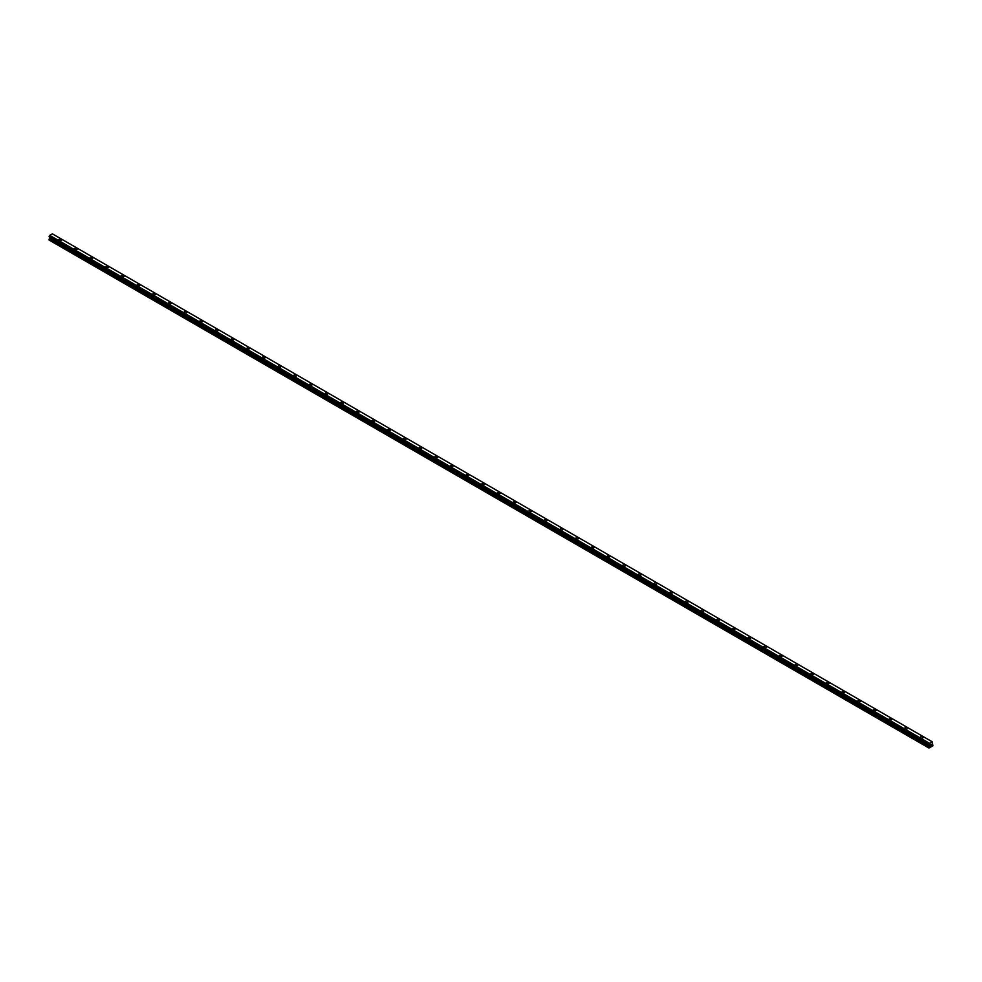 <?xml version="1.0" encoding="UTF-8"?>
<svg xmlns="http://www.w3.org/2000/svg" width="982" height="982" viewBox="0 0 982 982"><rect width="100%" height="100%" fill="white"/><g stroke="black" fill="none" stroke-linecap="round" stroke-linejoin="round"><path stroke-width="1.47" d="M58.81 239.89A1.387 0.798 180 0 1 61.584 239.89A1.387 0.798 180 0 1 58.81 239.89A1.387 0.798 180 0 1 61.584 239.89M74.472 248.925A1.387 0.798 180 0 1 77.247 248.937A1.387 0.798 180 0 1 74.472 248.925A1.387 0.798 180 0 1 77.247 248.925M90.148 257.971A1.387 0.798 180 0 1 92.909 257.971A1.387 0.798 180 0 1 90.148 257.971A1.387 0.798 180 0 1 92.909 257.971M105.811 267.018A1.387 0.798 180 0 1 108.572 267.018A1.387 0.798 180 0 1 105.811 267.018A1.387 0.798 180 0 1 108.572 267.018M121.473 276.065A1.387 0.798 180 0 1 124.248 276.065A1.387 0.798 180 0 1 121.473 276.065A1.387 0.798 180 0 1 124.248 276.065M137.136 285.111A1.387 0.798 180 0 1 139.91 285.111A1.387 0.798 180 0 1 137.136 285.111A1.387 0.798 180 0 1 139.91 285.111M155.168 293.593A1.387 0.798 180 0 1 153.217 294.723A1.387 0.798 180 0 1 155.168 293.593M152.799 294.146A1.387 0.798 180 0 1 155.573 294.146M168.474 303.192A1.387 0.798 180 0 1 171.236 303.205A1.387 0.798 180 0 1 168.474 303.192A1.387 0.798 180 0 1 171.236 303.192M184.137 312.239A1.387 0.798 180 0 1 186.911 312.239A1.387 0.798 180 0 1 184.137 312.239A1.387 0.798 180 0 1 186.911 312.239M199.8 321.286A1.387 0.798 180 0 1 202.574 321.286A1.387 0.798 180 0 1 199.8 321.286A1.387 0.798 180 0 1 202.574 321.286M215.463 330.333A1.387 0.798 180 0 1 218.237 330.333A1.387 0.798 180 0 1 215.463 330.333A1.387 0.798 180 0 1 218.237 330.333M231.138 339.379A1.387 0.798 180 0 1 233.9 339.379A1.387 0.798 180 0 1 231.138 339.379A1.387 0.798 180 0 1 233.9 339.379M246.801 348.414A1.387 0.798 180 0 1 249.563 348.426A1.387 0.798 180 0 1 246.801 348.414A1.387 0.798 180 0 1 249.563 348.414M262.464 357.46A1.387 0.798 180 0 1 265.238 357.46A1.387 0.798 180 0 1 262.464 357.46A1.387 0.798 180 0 1 265.238 357.46M278.127 366.507A1.387 0.798 180 0 1 280.901 366.507A1.387 0.798 180 0 1 278.127 366.507A1.387 0.798 180 0 1 280.901 366.507M293.79 375.554A1.387 0.798 180 0 1 296.564 375.554A1.387 0.798 180 0 1 293.79 375.554A1.387 0.798 180 0 1 296.564 375.554M309.465 384.6A1.387 0.798 180 0 1 312.227 384.6A1.387 0.798 180 0 1 309.465 384.6A1.387 0.798 180 0 1 312.227 384.6M327.485 393.082A1.387 0.798 180 0 1 325.533 394.212A1.387 0.798 180 0 1 327.485 393.082M325.128 393.635A1.387 0.798 180 0 1 327.902 393.635M340.791 402.681A1.387 0.798 180 0 1 343.565 402.694A1.387 0.798 180 0 1 340.791 402.681A1.387 0.798 180 0 1 343.565 402.681M356.454 411.728A1.387 0.798 180 0 1 359.228 411.728A1.387 0.798 180 0 1 356.454 411.728A1.387 0.798 180 0 1 359.228 411.728M372.129 420.775A1.387 0.798 180 0 1 374.891 420.775A1.387 0.798 180 0 1 372.129 420.775A1.387 0.798 180 0 1 374.891 420.775M387.792 429.821A1.387 0.798 180 0 1 390.554 429.821A1.387 0.798 180 0 1 387.792 429.821A1.387 0.798 180 0 1 390.554 429.821M403.455 438.868A1.387 0.798 180 0 1 406.229 438.868A1.387 0.798 180 0 1 403.455 438.868A1.387 0.798 180 0 1 406.229 438.868M419.118 447.902A1.387 0.798 180 0 1 421.892 447.915A1.387 0.798 180 0 1 419.118 447.902A1.387 0.798 180 0 1 421.892 447.902M434.781 456.949A1.387 0.798 180 0 1 437.555 456.949A1.387 0.798 180 0 1 434.781 456.949A1.387 0.798 180 0 1 437.555 456.949M450.456 465.996A1.387 0.798 180 0 1 453.218 465.996A1.387 0.798 180 0 1 450.456 465.996A1.387 0.798 180 0 1 453.218 465.996M466.119 475.043A1.387 0.798 180 0 1 468.88 475.043A1.387 0.798 180 0 1 466.119 475.043A1.387 0.798 180 0 1 468.88 475.043M481.781 484.089A1.387 0.798 180 0 1 484.556 484.089A1.387 0.798 180 0 1 481.781 484.089A1.387 0.798 180 0 1 484.556 484.089M499.813 492.571A1.387 0.798 180 0 1 497.849 493.7A1.387 0.798 180 0 1 499.813 492.571M497.444 493.124A1.387 0.798 180 0 1 500.219 493.124M513.12 502.17A1.387 0.798 180 0 1 515.881 502.183A1.387 0.798 180 0 1 513.12 502.17A1.387 0.798 180 0 1 515.881 502.17M528.782 511.217A1.387 0.798 180 0 1 531.544 511.217A1.387 0.798 180 0 1 528.782 511.217A1.387 0.798 180 0 1 531.544 511.217M544.445 520.264A1.387 0.798 180 0 1 547.22 520.264A1.387 0.798 180 0 1 544.445 520.264A1.387 0.798 180 0 1 547.22 520.264M560.108 529.31A1.387 0.798 180 0 1 562.882 529.31A1.387 0.798 180 0 1 560.108 529.31A1.387 0.798 180 0 1 562.882 529.31M575.771 538.357A1.387 0.798 180 0 1 578.545 538.357A1.387 0.798 180 0 1 575.771 538.357A1.387 0.798 180 0 1 578.545 538.357M591.446 547.391A1.387 0.798 180 0 1 594.208 547.404A1.387 0.798 180 0 1 591.446 547.391A1.387 0.798 180 0 1 594.208 547.391M607.109 556.438A1.387 0.798 180 0 1 609.871 556.438A1.387 0.798 180 0 1 607.109 556.438A1.387 0.798 180 0 1 609.871 556.438M622.772 565.485A1.387 0.798 180 0 1 625.546 565.485A1.387 0.798 180 0 1 622.772 565.485A1.387 0.798 180 0 1 625.546 565.485M638.435 574.531A1.387 0.798 180 0 1 641.209 574.531A1.387 0.798 180 0 1 638.435 574.531A1.387 0.798 180 0 1 641.209 574.531M654.098 583.578A1.387 0.798 180 0 1 656.872 583.578A1.387 0.798 180 0 1 654.098 583.578A1.387 0.798 180 0 1 656.872 583.578M672.13 592.06A1.387 0.798 180 0 1 670.178 593.189A1.387 0.798 180 0 1 672.13 592.06M669.773 592.612A1.387 0.798 180 0 1 672.535 592.612M685.436 601.659A1.387 0.798 180 0 1 688.21 601.671A1.387 0.798 180 0 1 685.436 601.659A1.387 0.798 180 0 1 688.21 601.659M701.099 610.706A1.387 0.798 180 0 1 703.873 610.706A1.387 0.798 180 0 1 701.099 610.706A1.387 0.798 180 0 1 703.873 610.706M716.762 619.752A1.387 0.798 180 0 1 719.536 619.752A1.387 0.798 180 0 1 716.762 619.752A1.387 0.798 180 0 1 719.536 619.752M732.437 628.799A1.387 0.798 180 0 1 735.199 628.799A1.387 0.798 180 0 1 732.437 628.799A1.387 0.798 180 0 1 735.199 628.799M748.1 637.846A1.387 0.798 180 0 1 750.862 637.846A1.387 0.798 180 0 1 748.1 637.846A1.387 0.798 180 0 1 750.862 637.846M763.763 646.88A1.387 0.798 180 0 1 766.537 646.893A1.387 0.798 180 0 1 763.763 646.88A1.387 0.798 180 0 1 766.537 646.88M779.426 655.927A1.387 0.798 180 0 1 782.2 655.927A1.387 0.798 180 0 1 779.426 655.927A1.387 0.798 180 0 1 782.2 655.927M795.089 664.974A1.387 0.798 180 0 1 797.863 664.974A1.387 0.798 180 0 1 795.089 664.974A1.387 0.798 180 0 1 797.863 664.974M810.764 674.02A1.387 0.798 180 0 1 813.526 674.02A1.387 0.798 180 0 1 810.764 674.02A1.387 0.798 180 0 1 813.526 674.02M826.427 683.067A1.387 0.798 180 0 1 829.201 683.067A1.387 0.798 180 0 1 826.427 683.067A1.387 0.798 180 0 1 829.201 683.067M844.459 691.549A1.387 0.798 180 0 1 842.495 692.666A1.387 0.798 180 0 1 844.459 691.549M842.09 692.101A1.387 0.798 180 0 1 844.864 692.101M857.752 701.148A1.387 0.798 180 0 1 860.527 701.16A1.387 0.798 180 0 1 857.752 701.148A1.387 0.798 180 0 1 860.527 701.148M873.428 710.195A1.387 0.798 180 0 1 876.189 710.195A1.387 0.798 180 0 1 873.428 710.195A1.387 0.798 180 0 1 876.189 710.195M889.091 719.241A1.387 0.798 180 0 1 891.852 719.241A1.387 0.798 180 0 1 889.091 719.241A1.387 0.798 180 0 1 891.852 719.241M904.753 728.288A1.387 0.798 180 0 1 907.528 728.288A1.387 0.798 180 0 1 904.753 728.288A1.387 0.798 180 0 1 907.528 728.288M920.416 737.335A1.387 0.798 180 0 1 923.19 737.335A1.387 0.798 180 0 1 920.416 737.335A1.387 0.798 180 0 1 923.19 737.335M930.371 745.645L930.813 744.503M931.071 745.24L931.513 744.27M929.095 744.835L929.623 743.362L932.311 741.852L932.9 745.78L928.984 748.051L929.672 745.976L49.787 237.975L49.1 239.289L49.1 240.05L928.984 748.051M929.672 745.976L929.451 744.982L49.125 236.834M49.8 237.349L49.787 237.975M49.677 237.178L929.573 745.277L49.701 237.3M49.296 236.932L929.205 744.957M932.311 741.852L52.427 233.863L932.299 741.852L52.377 233.851L49.738 235.373L49.1 236.772M929.623 743.362L49.738 235.373L929.61 743.386M929.561 743.448L49.677 235.459M929.561 745.191L49.677 237.19M929.254 744.037L49.37 236.036M929.168 744.172L49.284 236.171M929.168 744.221L49.284 236.22M929.095 744.344L49.21 236.355M929.058 744.381L49.174 236.38M928.984 744.54L49.1 236.539M929.696 745.399L49.812 237.399M929.696 745.866L49.812 237.877M929.058 747.02L49.174 239.031M928.984 747.277L49.1 239.289"/></g></svg>
